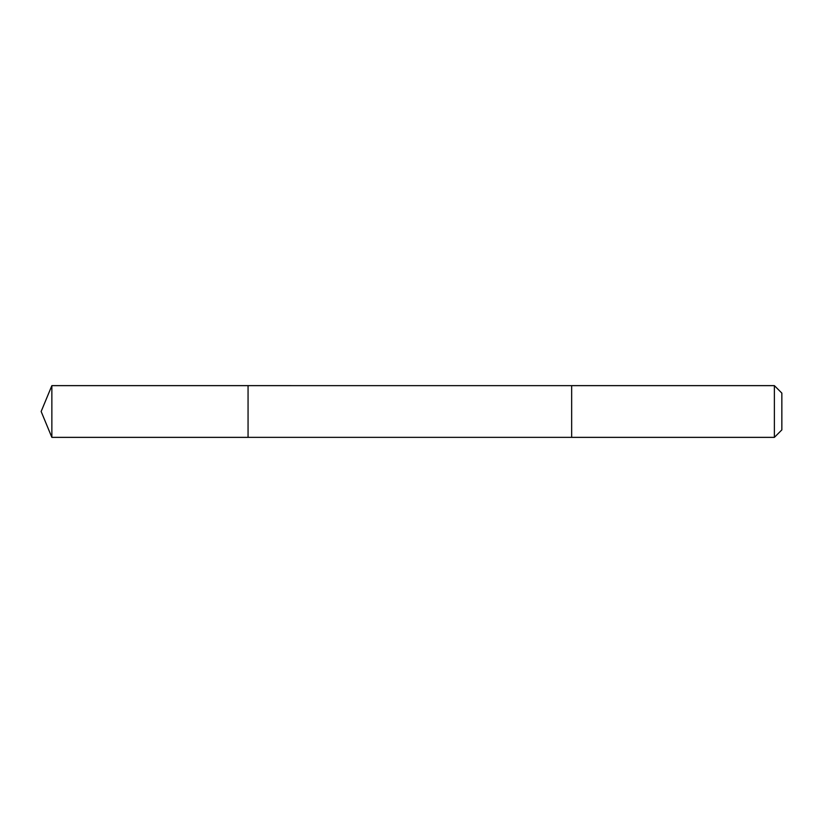 <?xml version="1.0" encoding="UTF-8"?>
<svg xmlns="http://www.w3.org/2000/svg" width="823" height="823" viewBox="0 0 823 823"><rect width="100%" height="100%" fill="white"/><g stroke="black" fill="none" stroke-linecap="round" stroke-linejoin="round"><path stroke-width="1.23" d="M248.062 437.363L248.062 385.637L51.859 385.637L51.859 437.363L248.062 437.363L248.062 385.637L571.656 385.648L571.656 437.352L51.859 437.363L41.15 411.5L51.859 437.363M571.656 415.975L571.656 437.363L774.381 437.363L774.381 385.637L571.656 385.637L571.656 415.975M774.381 385.637L781.85 393.106L781.85 429.894L774.381 437.363M41.15 411.5L51.859 385.637"/></g></svg>
